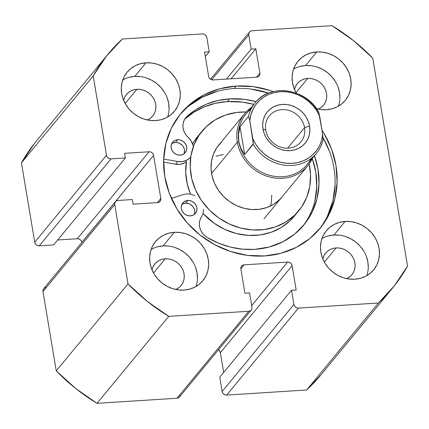 <?xml version="1.0" encoding="UTF-8"?>
<svg xmlns="http://www.w3.org/2000/svg" width="429" height="429" viewBox="0 0 429 429"><rect width="100%" height="100%" fill="white"/><g stroke="black" fill="none" stroke-linecap="round" stroke-linejoin="round"><path stroke-width="0.64" d="M236.165 86.079A90.235 81.44 -140.5 0 1 273.289 91.592L270.007 90.455L253.137 86.647L236.165 86.079L219.734 88.771L204.483 94.627L190.996 103.416L179.794 114.806L171.3 128.357L165.846 143.543L163.642 159.786L164.768 176.464L169.187 192.927L176.727 208.553L187.092 222.731L199.893 234.926L214.634 244.664L230.748 251.571L247.613 255.384L264.591 255.952L281.016 253.255L296.267 247.399L309.754 238.61L320.962 227.22L329.456 213.674L334.91 198.482L337.114 182.239L335.987 165.562L331.569 149.099L324.029 133.473L322.029 130.287A90.235 81.44 -140.5 0 1 319.98 228.437A90.235 81.44 -140.5 0 1 264.591 255.952A90.235 81.44 -140.5 0 1 176.287 207.818A90.235 81.44 -140.5 0 1 180.775 113.588A90.235 81.44 -140.5 0 1 236.165 86.079L234.143 88.524L236.165 86.079M318.956 229.649A90.235 81.44 39.5 0 0 323.171 137.902L329.547 151.544M251.121 89.093L268.575 93.093A90.235 81.44 39.5 0 0 234.143 88.524A90.235 81.44 39.5 0 0 179.778 114.822M168.87 246.09L163.1 245.897L174.308 232.303A30.69 27.703 -140.5 0 1 204.343 248.675A30.69 27.703 -140.5 0 1 202.82 280.727A30.69 27.703 -140.5 0 1 183.977 290.084L189.564 289.167L194.755 287.178L199.34 284.186L203.153 280.314L206.043 275.708L207.899 270.538L208.644 265.015L208.263 259.341L206.762 253.743L204.193 248.429L200.67 243.602L196.316 239.457L191.302 236.143L185.821 233.794L180.083 232.497L174.308 232.303L168.72 233.22L163.535 235.215L158.944 238.202L155.137 242.079L152.247 246.686L150.391 251.85L149.641 257.379L150.027 263.047L151.528 268.651L154.091 273.965L157.62 278.786L161.974 282.936L166.988 286.245L172.469 288.594L178.207 289.891L183.977 290.084A30.69 27.703 -140.5 0 1 153.941 273.713A30.69 27.703 -140.5 0 1 155.47 241.666A30.69 27.703 -140.5 0 1 174.308 232.303L163.1 245.897A30.69 27.703 39.5 0 0 151.094 249.474M140.508 76.598L134.733 76.405L145.946 62.816A30.69 27.703 -140.5 0 1 175.981 79.188A30.69 27.703 -140.5 0 1 174.453 111.24A30.69 27.703 -140.5 0 1 155.614 120.597L161.202 119.68L166.393 117.685L170.978 114.699L174.791 110.821L177.676 106.215L179.531 101.051L180.282 95.522L179.901 89.854L178.394 84.25L175.831 78.936L172.308 74.115L167.953 69.965L162.94 66.656L157.459 64.307L151.721 63.009L145.946 62.816L140.358 63.733L135.173 65.723L130.582 68.715L126.775 72.587L123.884 77.199L122.029 82.363L121.278 87.886L121.664 93.56L123.166 99.158L125.729 104.472L129.258 109.298L133.612 113.444L138.626 116.758L144.106 119.106L149.844 120.404L155.614 120.597A30.69 27.703 -140.5 0 1 125.579 104.226A30.69 27.703 -140.5 0 1 127.107 72.174A30.69 27.703 -140.5 0 1 145.946 62.816L134.733 76.405A30.69 27.703 39.5 0 0 122.732 79.982M339.698 235.215L333.928 235.022L345.136 221.434A30.69 27.703 -140.5 0 1 375.171 237.805A30.69 27.703 -140.5 0 1 373.648 269.852A30.69 27.703 -140.5 0 1 354.804 279.215L360.398 278.298L365.583 276.303L370.168 273.316L373.981 269.439L376.871 264.832L378.727 259.663L379.472 254.14L379.091 248.466L377.59 242.868L375.026 237.553L371.498 232.733L367.144 228.582L362.13 225.273L356.649 222.919L350.911 221.627L345.136 221.434L339.548 222.351L334.363 224.34L329.778 227.332L325.965 231.204L323.075 235.811L321.219 240.98L320.468 246.503L320.854 252.177L322.356 257.775L324.919 263.09L328.448 267.916L332.802 272.061L337.816 275.375L343.297 277.724L349.034 279.016L354.804 279.215A30.69 27.703 -140.5 0 1 324.774 262.838A30.69 27.703 -140.5 0 1 326.297 230.791A30.69 27.703 -140.5 0 1 345.136 221.434L333.928 235.022A30.69 27.703 39.5 0 0 321.922 238.599M311.336 65.723L305.566 65.53L316.774 51.941A30.69 27.703 -140.5 0 1 346.809 68.313A30.69 27.703 -140.5 0 1 345.286 100.365A30.69 27.703 -140.5 0 1 326.442 109.722A30.69 27.703 -140.5 0 1 316.511 108.703L320.672 109.529L326.442 109.722L332.03 108.805L337.221 106.816L341.806 103.823L345.618 99.952L348.509 95.34L350.364 90.176L351.11 84.652L350.729 78.979L349.227 73.38L346.659 68.066L343.136 63.24L338.781 59.095L333.767 55.781L328.287 53.432L322.549 52.134L316.774 51.941L311.186 52.858L306 54.848L301.41 57.84L297.603 61.712L294.712 66.323L292.857 71.487L292.106 77.016L292.492 82.684L293.994 88.288L296.278 93.125A30.69 27.703 -140.5 0 1 297.935 61.299A30.69 27.703 -140.5 0 1 316.774 51.941L305.566 65.53A30.69 27.703 39.5 0 0 293.559 69.107M307.722 78.437L296.005 92.643L307.722 78.437A16.983 15.326 -140.5 0 1 324.34 87.495A16.983 15.326 -140.5 0 1 323.498 105.228A16.983 15.326 -140.5 0 1 318.329 109.132L321.573 107.143L323.68 104.998L325.279 102.451L326.308 99.592L326.721 96.536L326.512 93.393L325.681 90.299L324.26 87.355L322.308 84.69L319.9 82.395L317.128 80.561L314.092 79.258L310.918 78.545L307.722 78.437A16.983 15.326 -140.5 0 0 297.297 83.612A16.983 15.326 -140.5 0 0 294.444 89.43L295.517 86.395L297.115 83.843L299.222 81.698L301.759 80.046L304.633 78.941L307.722 78.437M336.084 247.924L324.367 262.13L336.084 247.924A16.983 15.326 -140.5 0 1 352.708 256.987A16.983 15.326 -140.5 0 1 351.86 274.721A16.983 15.326 -140.5 0 1 346.691 278.625L349.935 276.635L352.048 274.49L353.646 271.938L354.67 269.08L355.083 266.023L354.874 262.886L354.043 259.786L352.622 256.848L350.67 254.177L348.262 251.882L345.49 250.048L342.455 248.75L339.28 248.032L336.084 247.924A16.983 15.326 -140.5 0 0 325.659 253.105A16.983 15.326 -140.5 0 0 322.806 258.923L323.879 255.882L325.477 253.335L327.584 251.19L330.126 249.533L332.995 248.434L336.084 247.924M136.894 89.307L125.177 103.512L136.894 89.307A16.983 15.326 -140.5 0 1 153.512 98.37A16.983 15.326 -140.5 0 1 152.67 116.103A16.983 15.326 -140.5 0 1 147.501 120.007L150.745 118.018L152.853 115.873L154.451 113.326L155.48 110.468L155.893 107.406L155.684 104.268L154.853 101.169L153.432 98.23L151.48 95.56L149.072 93.265L146.294 91.436L143.265 90.133L140.09 89.414L136.894 89.307A16.983 15.326 -140.5 0 0 126.469 94.487A16.983 15.326 -140.5 0 0 123.616 100.306L124.689 97.265L126.287 94.718L128.394 92.573L130.931 90.921L133.805 89.817L136.894 89.307M165.256 258.8L153.539 273.005L165.256 258.8A16.983 15.326 -140.5 0 1 181.875 267.857A16.983 15.326 -140.5 0 1 181.033 285.591A16.983 15.326 -140.5 0 1 175.863 289.5L179.107 287.505L181.215 285.365L182.813 282.813L183.843 279.955L184.256 276.898L184.046 273.761L183.215 270.661L181.794 267.717L179.842 265.052L177.434 262.757L174.662 260.923L171.627 259.625L168.452 258.907L165.256 258.8A16.983 15.326 -140.5 0 0 154.831 263.98A16.983 15.326 -140.5 0 0 151.979 269.793L153.051 266.758L154.649 264.205L156.757 262.065L159.293 260.408L162.167 259.309L165.256 258.8M115.46 201.71L43.704 288.685A4.092 3.695 39.5 0 0 42.98 291.538L114.736 204.563L128.014 283.918L56.258 370.887L42.98 291.538L114.736 204.563A4.092 3.695 -140.5 0 1 115.46 201.71A4.092 3.695 -140.5 0 1 117.97 200.466L132.336 199.549L133.108 204.172L157.572 202.617A4.092 3.695 -140.5 0 0 160.081 201.367A4.092 3.695 -140.5 0 0 160.805 198.514L157.416 202.627L160.805 198.514L153.587 155.373A4.092 3.695 -140.5 0 0 149.061 151.769L77.306 238.738A4.092 3.695 39.5 0 1 81.832 242.347L153.587 155.373L81.853 242.449L81.29 240.889L80.239 239.693L78.839 238.942L77.306 238.738L149.061 151.769L124.603 153.325L125.375 157.947L53.62 244.921L39.254 245.833L111.009 158.864L125.375 157.947L53.62 244.921L39.254 245.833L37.72 245.635L36.32 244.884L35.269 243.683L34.728 242.229L21.45 162.875L93.206 75.906A184.148 166.211 -140.5 0 1 108.333 53.823A184.148 166.211 -140.5 0 1 122.345 39.012L202.322 33.923A4.092 3.695 -140.5 0 1 206.848 37.527L209.234 51.78L205.319 56.526L209.234 51.78L204.574 52.075L208.639 76.346A4.092 3.695 -140.5 0 0 213.165 79.95L256.649 77.182A4.092 3.695 -140.5 0 0 259.159 75.933A4.092 3.695 -140.5 0 0 259.888 73.08L256.494 77.193L259.888 73.08L255.823 48.815L231.081 78.807L255.823 48.815L251.163 49.11L226.421 79.108L251.163 49.11L248.782 34.856L211.722 79.778L248.782 34.856A4.092 3.695 -140.5 0 1 249.506 32.009A4.092 3.695 -140.5 0 1 252.016 30.759L331.998 25.67A184.148 166.211 -140.5 0 1 372.742 58.113L407.55 266.125L394.428 285.719L378.41 303.013L298.428 308.108L296.895 307.909L295.495 307.153L294.444 305.957L293.903 304.499L291.516 290.251L296.176 289.95L292.117 265.685L291.575 264.226L290.524 263.031L289.125 262.28L287.591 262.081L244.106 264.849L242.669 265.235L241.548 266.152L240.916 267.455L240.867 268.945L244.927 293.216L249.587 292.916L251.973 307.169L251.925 308.66L251.292 309.969L250.171 310.88L248.734 311.266L168.758 316.361L147.351 301.448L128.014 283.918L114.736 204.563L114.784 203.073L115.417 201.769L116.532 200.852L117.97 200.466L132.336 199.549L133.108 204.172L157.572 202.617L159.009 202.225L160.124 201.314L160.757 200.011L160.805 198.514L153.587 155.373L153.046 153.92L151.995 152.724L150.595 151.968L149.061 151.769L124.603 153.325L125.375 157.947L111.009 158.864L109.475 158.666L108.076 157.91L107.025 156.714L106.483 155.255L93.206 75.906L106.328 56.306L122.345 39.012L202.322 33.923L203.855 34.122L205.255 34.878L206.306 36.074L206.848 37.527L209.234 51.78L204.574 52.075L208.639 76.346L209.18 77.799L210.231 78.995L211.631 79.751L213.165 79.95L256.649 77.182L258.086 76.791L259.202 75.879L259.835 74.576L259.888 73.08L255.823 48.815L251.163 49.11L248.782 34.856L248.831 33.365L249.463 32.062L250.584 31.145L252.016 30.759L331.998 25.67L353.405 40.578L372.742 58.113L407.55 266.125A184.148 166.211 -140.5 0 1 392.422 288.202A184.148 166.211 -140.5 0 1 378.41 303.013L306.655 389.988L226.678 395.077L225.145 394.878L223.745 394.122L222.694 392.926L222.152 391.473L219.766 377.22L291.516 290.251L219.766 377.22L222.152 391.473A4.092 3.695 39.5 0 0 226.678 395.077L298.428 308.108L378.41 303.013L306.655 389.988L226.678 395.077L298.428 308.108A4.092 3.695 -140.5 0 1 293.903 304.499L222.152 391.473L293.903 304.499L291.516 290.251L296.176 289.95L292.117 265.685L220.361 352.654L219.82 351.201L218.452 349.774A4.092 3.695 39.5 0 1 220.361 352.654L292.117 265.685A4.092 3.695 -140.5 0 0 287.591 262.081L251.705 305.571L287.591 262.081L244.106 264.849L240.846 268.795L244.106 264.849A4.092 3.695 -140.5 0 0 241.591 266.093A4.092 3.695 -140.5 0 0 240.867 268.945L244.927 293.216L249.587 292.916L251.973 307.169A4.092 3.695 -140.5 0 1 251.249 310.022A4.092 3.695 -140.5 0 1 248.734 311.266L176.984 398.241L97.002 403.33L75.595 388.422L56.258 370.887L42.98 291.538L43.029 290.042L43.661 288.738L44.782 287.827L46.219 287.435M320.79 375.032L306.655 389.988A184.148 166.211 39.5 0 0 320.667 375.177L392.422 288.202M223.681 372.474L220.361 352.654L223.681 372.474M180.169 395.635L179.537 396.938L178.416 397.855L176.984 398.241L97.002 403.33L168.758 316.361L248.734 311.266L176.984 398.241A4.092 3.695 39.5 0 0 179.494 396.991L251.249 310.022M77.306 238.738L57.69 239.988L77.306 238.738M108.333 53.823L36.578 140.798A184.148 166.211 39.5 0 0 21.45 162.875L93.206 75.906L106.483 155.255L34.728 242.229L21.45 162.875L34.572 143.281M339.902 98.241L339.516 92.567L338.014 86.969M335.451 81.655L331.923 76.829L327.568 72.683L322.554 69.369L317.074 67.021M338.449 106.145A30.69 27.703 39.5 0 0 305.566 65.53L299.978 66.447M368.264 267.728L367.878 262.06L366.377 256.456M363.813 251.142L360.285 246.321L355.931 242.171L350.917 238.862L345.436 236.513M366.811 275.632A30.69 27.703 39.5 0 0 333.928 235.022L328.341 235.939M169.074 109.116L168.688 103.443L167.187 97.839M164.623 92.525L161.095 87.704L156.741 83.558L151.727 80.244L146.246 77.896M167.621 117.02A30.69 27.703 39.5 0 0 134.733 76.405L129.145 77.322M197.437 278.603L197.05 272.93L195.549 267.331M192.986 262.017L189.457 257.191L185.103 253.046L180.089 249.732L174.608 247.383M195.983 286.508A30.69 27.703 39.5 0 0 163.1 245.897L157.513 246.809M106.483 155.255L34.728 242.229A4.092 3.695 39.5 0 0 39.254 245.833L111.009 158.864A4.092 3.695 -140.5 0 1 106.483 155.255M327.434 216.119L332.888 200.928L335.097 184.684M217.718 91.216L202.467 97.072L188.98 105.866M56.258 370.887A184.148 166.211 39.5 0 0 97.002 403.33L168.758 316.361A184.148 166.211 -140.5 0 1 128.014 283.918L56.258 370.887M304.547 127.649A20.463 18.468 39.5 0 0 281.912 109.626A20.463 18.468 39.5 0 0 265.723 130.121L262.961 129.011A24.555 22.163 -140.5 0 1 282.384 104.413A24.555 22.163 -140.5 0 1 309.55 126.046L304.547 127.649L287.607 148.182L304.547 127.649A20.463 18.468 -140.5 0 1 300.917 141.908A20.463 18.468 -140.5 0 1 280.496 147.093A20.463 18.468 -140.5 0 1 265.723 130.121A20.463 18.468 -140.5 0 1 269.348 115.868A20.463 18.468 -140.5 0 1 289.768 110.682A20.463 18.468 -140.5 0 1 304.547 127.649L309.55 126.046L308.344 121.563L306.295 117.315L303.475 113.454L299.989 110.135L295.978 107.486L291.597 105.609L287.006 104.569L282.384 104.413L277.917 105.148L273.766 106.741L270.098 109.132L267.047 112.232L264.736 115.921L263.25 120.05L262.65 124.474L262.961 129.011L264.162 133.489L266.211 137.741L269.031 141.602L272.517 144.922L276.528 147.571L280.915 149.448L285.505 150.482L290.122 150.638L294.589 149.909L298.74 148.311L302.413 145.919L305.459 142.819L307.77 139.135L309.255 135.001L309.856 130.582L309.55 126.046A24.555 22.163 -140.5 0 1 290.122 150.638A24.555 22.163 -140.5 0 1 262.961 129.011L265.723 130.121A20.463 18.468 39.5 0 0 288.358 148.144A20.463 18.468 39.5 0 0 304.547 127.649M237.339 142.23A40.921 36.937 39.5 0 0 271.648 177.467A40.921 36.937 39.5 0 0 312.494 158.092A40.921 36.937 -140.5 0 1 307.727 165.798A40.921 36.937 -140.5 0 1 266.892 176.169A40.921 36.937 -140.5 0 1 237.339 142.23L211.551 173.488L237.339 142.23A40.921 36.937 -140.5 0 1 244.6 113.717A40.921 36.937 -140.5 0 1 251.26 107.572A40.921 36.937 39.5 0 0 237.339 142.23L238.84 141.747L237.339 142.23M311.127 158.44A39.693 35.827 -140.5 0 1 271.359 175.761A39.693 35.827 -140.5 0 1 238.84 141.747A39.693 35.827 -140.5 0 1 251.179 108.982M256.542 101.265A39.693 35.827 39.5 0 0 248.53 116.361L249.801 120.726A38.058 34.352 -140.5 0 1 280.26 91.704A38.058 34.352 -140.5 0 1 319.685 116.275L322.705 134.331L321.675 140.01L319.685 145.356L316.795 150.214L313.079 154.467L308.639 157.99L303.593 160.687L298.08 162.489L292.251 163.352L286.256 163.245L280.26 162.173L274.426 160.167L268.913 157.277L263.867 153.582L259.427 149.19L255.711 144.208L252.82 138.776L249.801 120.726L253.314 143.71L244.675 154.558L240.009 126.689L248.53 116.361A39.693 35.827 -140.5 0 1 255.185 102.81L245.881 114.087A39.693 35.827 39.5 0 0 238.84 141.747L238.535 134.368L240.009 126.689L248.53 116.361L249.801 120.726L250.831 115.047L252.82 109.701L255.711 104.837L259.427 100.59L263.867 97.067L268.913 94.369L274.426 92.562L280.26 91.704L286.256 91.811L292.246 92.884L298.08 94.889L303.593 97.78L308.639 101.469L313.079 105.866L316.795 110.848L319.685 116.275L318.64 112.017L322.705 134.331L323.08 139.784A39.693 35.827 -140.5 0 1 316.425 153.33A39.693 35.827 -140.5 0 1 253.196 144.23L244.675 154.558L240.91 148.563L238.84 141.747A39.693 35.827 39.5 0 0 267.508 174.673A39.693 35.827 39.5 0 0 307.121 164.613L316.425 153.33C319.718 149.319 321.959 144.739 323.155 139.602M318.656 112.044C306.242 88.417 270.061 83.038 255.185 102.81A39.693 35.827 -140.5 0 1 318.415 111.91M244.675 154.558L240.91 148.563L238.84 141.747L238.535 134.368L240.009 126.689L244.675 154.558M323.08 139.784L322.705 134.331A38.058 34.352 -140.5 0 1 292.251 163.352A38.058 34.352 -140.5 0 1 252.82 138.776L253.196 144.23A39.693 35.827 39.5 0 0 315.068 154.874A39.693 35.827 39.5 0 0 323.08 139.784L323.198 139.259M318.838 112.473L318.64 112.017M194.519 213.385L194.718 211.915L194.219 208.907L192.594 206.204L190.095 204.215L188.631 203.587L185.564 203.19L187.805 200.472A8.183 7.39 -140.5 0 1 195.817 204.837A8.183 7.39 -140.5 0 1 195.409 213.385A8.183 7.39 -140.5 0 1 190.385 215.878L193.259 215.106L195.495 213.277L196.761 210.666L196.863 207.684L196.461 206.188L194.836 203.485L192.337 201.496L189.345 200.525L186.315 200.718L183.709 202.043L181.923 204.306L181.226 207.159L181.328 208.671L182.416 211.583L184.518 213.974L187.312 215.481L190.385 215.878A8.183 7.39 -140.5 0 1 182.373 211.513A8.183 7.39 -140.5 0 1 182.781 202.971A8.183 7.39 -140.5 0 1 187.805 200.472L185.564 203.19A8.183 7.39 39.5 0 0 181.842 204.477M184.357 152.654L184.459 149.667L183.376 146.756L182.432 145.469L179.933 143.479L176.941 142.508L175.402 142.455L177.649 139.741A8.183 7.39 -140.5 0 1 185.655 144.106A8.183 7.39 -140.5 0 1 185.248 152.649A8.183 7.39 -140.5 0 1 180.223 155.148L183.097 154.37L185.339 152.542L186.604 149.936L186.701 146.949L185.618 144.037L183.515 141.645L180.716 140.138L179.188 139.79L176.158 139.983L174.775 140.514L172.533 142.342L171.268 144.954L171.171 147.935L172.254 150.847L174.356 153.239L177.156 154.751L180.223 155.148A8.183 7.39 -140.5 0 1 172.217 150.783A8.183 7.39 -140.5 0 1 172.624 142.235A8.183 7.39 -140.5 0 1 177.649 139.741L175.402 142.455A8.183 7.39 39.5 0 0 171.68 143.742M186.712 193.924A15.144 13.664 -140.5 0 0 183.339 194.557L171.423 198.391L183.339 194.557A15.144 13.664 -140.5 0 1 186.712 193.924L190.857 194.246L194.863 195.699M254.762 249.362A79.939 72.152 -140.5 0 1 207.282 237.532A15.144 13.664 -140.5 0 1 201.496 216.849L200.193 219.358L199.469 222.131L199.362 225.048L199.871 227.987L200.976 230.818L202.633 233.424L204.762 235.693L207.282 237.532L218.565 243.189L230.437 247.099L242.605 249.174L254.762 249.362L269.315 246.975L282.829 241.784L294.777 233.998L304.708 223.911L312.232 211.905L317.063 198.45L319.02 184.062L318.018 169.289L314.473 155.7A79.939 72.152 -140.5 0 1 303.839 224.984A79.939 72.152 -140.5 0 1 254.762 249.362M184.781 119.133L193.951 112.178L204.279 106.853L215.503 103.287L227.343 101.576L242.38 102.081L253.861 104.413A79.939 72.152 39.5 0 0 227.343 101.576A79.939 72.152 39.5 0 0 184.781 119.133L187.023 116.415L185.162 118.533L183.827 121.026L183.07 123.783L182.931 126.694L183.403 129.633L184.47 132.475L186.095 135.097L188.202 137.393A15.144 13.664 -140.5 0 1 185.789 117.707A15.144 13.664 -140.5 0 1 187.023 116.415A79.939 72.152 -140.5 0 1 229.585 98.863A79.939 72.152 -140.5 0 1 256.14 101.705L244.627 99.367L229.585 98.863L227.343 101.576L229.585 98.863L217.744 100.574L206.521 104.134L196.192 109.459L187.023 116.415L184.781 119.133A15.144 13.664 39.5 0 0 184.765 119.149M302.697 226.33A79.939 72.152 39.5 0 0 312.28 158.564L315.776 172.002L316.774 186.776L314.822 201.169M163.599 162.135L175.568 164.216L177.81 161.502L163.669 159.041L177.81 161.502L175.568 164.216A15.144 13.664 39.5 0 0 186.368 161.733L184.368 162.993L180.137 164.307L175.568 164.216L163.599 162.135M193.05 145.334L191.232 141.044L188.202 137.393A15.144 13.664 -140.5 0 1 193.318 146.632M190.615 157.078A15.144 13.664 -140.5 0 1 177.81 161.502L182.379 161.588L186.61 160.274L190.074 157.69M203.652 209.325L203.142 213.293L201.496 216.849M194.106 214.591A8.183 7.39 39.5 0 0 193.034 206.746A8.183 7.39 39.5 0 0 185.564 203.19L182.69 203.968M183.944 153.861A8.183 7.39 39.5 0 0 182.872 146.01A8.183 7.39 39.5 0 0 175.402 142.455L172.533 143.232M221.541 142.042L216.87 147.576L213.486 154.006L211.518 161.095L211.047 168.565L212.087 176.126L214.597 183.494L218.484 190.379L223.595 196.52L229.735 201.684L236.669 205.668L244.128 208.317L251.828 209.534L259.475 209.272L266.768 207.539L273.434 204.402L279.215 199.984A40.921 36.937 -140.5 0 1 225.198 198.053A40.921 36.937 -140.5 0 1 218.811 144.97L244.6 113.717M298.675 210.859A62.613 56.51 -140.5 0 0 309.137 163.964L310.553 174.764L309.829 186.191L306.821 197.034L301.646 206.875L290.015 220.774A62.613 56.51 39.5 0 0 294.187 216.296L298.675 210.859A62.613 56.51 -140.5 0 1 294.498 215.342A62.613 56.51 -140.5 0 1 211.851 212.382A62.613 56.51 -140.5 0 1 202.08 131.167A62.613 56.51 -140.5 0 1 206.252 126.689A62.613 56.51 -140.5 0 1 246.133 111.985L236.454 112.478L225.295 115.128L215.095 119.927L206.252 126.689L199.11 135.151L193.935 144.997L190.926 155.84L190.203 167.267L191.795 178.834L195.635 190.106L201.582 200.643L209.4 210.038L218.795 217.937L229.402 224.029L240.819 228.089L252.601 229.955L264.296 229.553L275.461 226.898L285.655 222.104L294.498 215.342L290.015 220.774L294.358 216.087M199.935 133.961L194.627 140.589L192.594 143.86A62.613 56.51 39.5 0 1 197.597 136.604L202.08 131.167M186.443 161.272L185.719 172.699L187.307 184.272L190.556 194.181A62.613 56.51 39.5 0 1 186.368 161.733M203.067 213.545L214.312 223.37L224.919 229.467L236.336 233.526L248.118 235.387L259.813 234.985L270.972 232.336L281.172 227.536L290.015 220.774A62.613 56.51 39.5 0 1 203.067 213.545M281.944 197.056A40.921 36.937 -140.5 0 1 279.215 199.984L282.051 196.922M216.044 156.231L223.343 154.499M271.766 195.206L271.294 202.676L270.586 205.958M249.501 32.014L210.548 79.226M307.727 165.798L264.007 218.801"/></g></svg>
